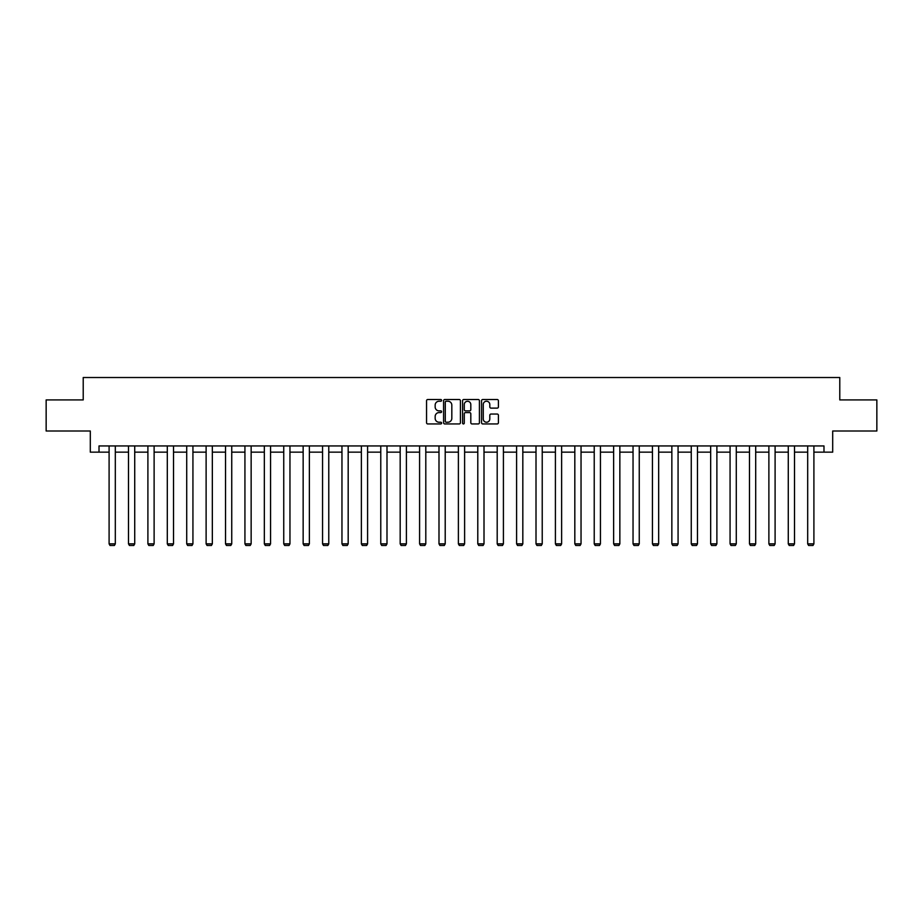 <?xml version="1.0" encoding="UTF-8"?>
<svg xmlns="http://www.w3.org/2000/svg" width="923" height="923" viewBox="0 0 923 923"><rect width="100%" height="100%" fill="white"/><g stroke="black" fill="none" stroke-linecap="round" stroke-linejoin="round"><path stroke-width="1.38" d="M441.598 400.374A0.854 0.854 0 0 0 440.744 399.521L427.764 399.521A1.223 1.223 0 0 0 426.553 400.744L426.553 422.722A1.223 1.223 0 0 0 427.764 423.945L440.744 423.945A0.854 0.854 0 0 0 441.598 423.08A0.854 0.854 0 0 0 440.744 422.226L439.06 422.226A3.911 3.911 0 0 1 435.16 418.327L435.16 416.492A3.911 3.911 0 0 1 439.06 412.581L440.744 412.581A0.854 0.854 0 0 0 441.598 411.727A0.854 0.854 0 0 0 440.744 410.873L439.06 410.873A3.911 3.911 0 0 1 435.16 406.974L435.16 405.139A3.911 3.911 0 0 1 439.06 401.228L440.744 401.228A0.854 0.854 0 0 0 441.598 400.374M497.185 408.128A1.223 1.223 0 0 0 498.408 406.905L498.408 400.744A1.223 1.223 0 0 0 497.185 399.521L482.775 399.521A1.223 1.223 0 0 0 481.552 400.744L481.552 422.722A1.223 1.223 0 0 0 482.775 423.945L497.185 423.945A1.223 1.223 0 0 0 498.408 422.722L498.408 415.269A1.223 1.223 0 0 0 497.185 414.046L491.013 414.046A1.223 1.223 0 0 0 489.801 415.269L489.801 418.961A3.265 3.265 0 0 1 486.536 422.226A3.265 3.265 0 0 1 483.26 418.961L483.26 404.493A3.265 3.265 0 0 1 486.536 401.228A3.265 3.265 0 0 1 489.801 404.493L489.801 406.905A1.223 1.223 0 0 0 491.013 408.128L497.185 408.128M99.015 452.155L99.015 445.936L823.985 445.936L823.985 452.155L832.696 452.155L832.696 431.006L876.85 431.006L876.85 399.913L839.78 399.913L839.78 377.519L83.22 377.519L83.22 399.913L46.15 399.913L46.15 431.006L90.304 431.006L90.304 452.155L109.099 452.155M460.427 400.744A1.223 1.223 0 0 0 459.216 399.521L444.805 399.521A1.223 1.223 0 0 0 443.582 400.744L443.582 422.722A1.223 1.223 0 0 0 444.805 423.945L459.216 423.945A1.223 1.223 0 0 0 460.427 422.722L460.427 400.744M463.784 399.521L478.195 399.521A1.223 1.223 0 0 1 479.418 400.744L479.418 422.722A1.223 1.223 0 0 1 478.195 423.945L472.034 423.945A1.223 1.223 0 0 1 470.811 422.722L470.811 413.804A1.223 1.223 0 0 0 469.588 412.581L465.504 412.581A1.223 1.223 0 0 0 464.281 413.804L464.281 423.08A0.854 0.854 0 0 1 463.427 423.945A0.854 0.854 0 0 1 462.573 423.08L462.573 400.744A1.223 1.223 0 0 1 463.784 399.521M115.317 452.155L128.493 452.155M134.723 452.155L147.899 452.155M154.118 452.155L167.305 452.155M173.524 452.155L186.711 452.155M192.93 452.155L206.117 452.155M212.336 452.155L225.524 452.155M231.742 452.155L244.93 452.155M251.148 452.155L264.336 452.155M270.554 452.155L283.742 452.155M289.96 452.155L303.148 452.155M309.367 452.155L322.554 452.155M328.773 452.155L341.96 452.155M348.179 452.155L361.366 452.155M367.585 452.155L380.772 452.155M386.991 452.155L400.178 452.155M406.397 452.155L419.584 452.155M425.803 452.155L438.99 452.155M445.209 452.155L458.385 452.155M464.615 452.155L477.791 452.155M484.01 452.155L497.197 452.155M503.416 452.155L516.603 452.155M522.822 452.155L536.009 452.155M542.228 452.155L555.415 452.155M561.634 452.155L574.821 452.155M581.04 452.155L594.227 452.155M600.446 452.155L613.633 452.155M619.852 452.155L633.04 452.155M639.258 452.155L652.446 452.155M658.664 452.155L671.852 452.155M678.07 452.155L691.258 452.155M697.476 452.155L710.664 452.155M716.883 452.155L730.07 452.155M736.289 452.155L749.476 452.155M755.695 452.155L768.882 452.155M775.101 452.155L788.277 452.155M794.507 452.155L807.683 452.155M813.901 452.155L823.985 452.155M446.144 401.228A0.854 0.854 0 0 0 445.29 402.082L445.29 421.373A0.854 0.854 0 0 0 446.144 422.226L447.92 422.226A3.911 3.911 0 0 0 451.82 418.327L451.82 405.139A3.911 3.911 0 0 0 447.92 401.228L446.144 401.228M470.811 404.562A3.265 3.265 0 0 0 467.546 401.286A3.265 3.265 0 0 0 464.281 404.562L464.281 409.65A1.223 1.223 0 0 0 465.504 410.873L469.588 410.873A1.223 1.223 0 0 0 470.811 409.65L470.811 404.562M115.317 445.936L115.317 543.866L109.099 543.866L109.099 445.936M115.317 543.866L114.383 545.481L110.022 545.481L109.099 543.866M134.723 445.936L134.723 543.866L128.493 543.866L128.493 445.936M134.723 543.866L133.789 545.481L129.428 545.481L128.493 543.866M154.118 445.936L154.118 543.866L147.899 543.866L147.899 445.936M154.118 543.866L153.195 545.481L148.834 545.481L147.899 543.866M173.524 445.936L173.524 543.866L167.305 543.866L167.305 445.936M173.524 543.866L172.601 545.481L168.24 545.481L167.305 543.866M192.93 445.936L192.93 543.866L186.711 543.866L186.711 445.936M192.93 543.866L192.007 545.481L187.646 545.481L186.711 543.866M212.336 445.936L212.336 543.866L206.117 543.866L206.117 445.936M212.336 543.866L211.402 545.481L207.052 545.481L206.117 543.866M231.742 445.936L231.742 543.866L225.524 543.866L225.524 445.936M231.742 543.866L230.808 545.481L226.458 545.481L225.524 543.866M251.148 445.936L251.148 543.866L244.93 543.866L244.93 445.936M251.148 543.866L250.214 545.481L245.864 545.481L244.93 543.866M270.554 445.936L270.554 543.866L264.336 543.866L264.336 445.936M270.554 543.866L269.62 545.481L265.27 545.481L264.336 543.866M289.96 445.936L289.96 543.866L283.742 543.866L283.742 445.936M289.96 543.866L289.026 545.481L284.676 545.481L283.742 543.866M309.367 445.936L309.367 543.866L303.148 543.866L303.148 445.936M309.367 543.866L308.432 545.481L304.082 545.481L303.148 543.866M328.773 445.936L328.773 543.866L322.554 543.866L322.554 445.936M328.773 543.866L327.838 545.481L323.488 545.481L322.554 543.866M348.179 445.936L348.179 543.866L341.96 543.866L341.96 445.936M348.179 543.866L347.244 545.481L342.894 545.481L341.96 543.866M367.585 445.936L367.585 543.866L361.366 543.866L361.366 445.936M367.585 543.866L366.65 545.481L362.301 545.481L361.366 543.866M386.991 445.936L386.991 543.866L380.772 543.866L380.772 445.936M386.991 543.866L386.056 545.481L381.707 545.481L380.772 543.866M406.397 445.936L406.397 543.866L400.178 543.866L400.178 445.936M406.397 543.866L405.462 545.481L401.101 545.481L400.178 543.866M425.803 445.936L425.803 543.866L419.584 543.866L419.584 445.936M425.803 543.866L424.868 545.481L420.507 545.481L419.584 543.866M445.209 445.936L445.209 543.866L438.99 543.866L438.99 445.936M445.209 543.866L444.275 545.481L439.913 545.481L438.99 543.866M464.615 445.936L464.615 543.866L458.385 543.866L458.385 445.936M464.615 543.866L463.681 545.481L459.319 545.481L458.385 543.866M484.01 445.936L484.01 543.866L477.791 543.866L477.791 445.936M484.01 543.866L483.087 545.481L478.725 545.481L477.791 543.866M503.416 445.936L503.416 543.866L497.197 543.866L497.197 445.936M503.416 543.866L502.493 545.481L498.132 545.481L497.197 543.866M522.822 445.936L522.822 543.866L516.603 543.866L516.603 445.936M522.822 543.866L521.899 545.481L517.538 545.481L516.603 543.866M542.228 445.936L542.228 543.866L536.009 543.866L536.009 445.936M542.228 543.866L541.293 545.481L536.944 545.481L536.009 543.866M561.634 445.936L561.634 543.866L555.415 543.866L555.415 445.936M561.634 543.866L560.699 545.481L556.35 545.481L555.415 543.866M581.04 445.936L581.04 543.866L574.821 543.866L574.821 445.936M581.04 543.866L580.106 545.481L575.756 545.481L574.821 543.866M600.446 445.936L600.446 543.866L594.227 543.866L594.227 445.936M600.446 543.866L599.512 545.481L595.162 545.481L594.227 543.866M619.852 445.936L619.852 543.866L613.633 543.866L613.633 445.936M619.852 543.866L618.918 545.481L614.568 545.481L613.633 543.866M639.258 445.936L639.258 543.866L633.04 543.866L633.04 445.936M639.258 543.866L638.324 545.481L633.974 545.481L633.04 543.866M658.664 445.936L658.664 543.866L652.446 543.866L652.446 445.936M658.664 543.866L657.73 545.481L653.38 545.481L652.446 543.866M678.07 445.936L678.07 543.866L671.852 543.866L671.852 445.936M678.07 543.866L677.136 545.481L672.786 545.481L671.852 543.866M697.476 445.936L697.476 543.866L691.258 543.866L691.258 445.936M697.476 543.866L696.542 545.481L692.192 545.481L691.258 543.866M716.883 445.936L716.883 543.866L710.664 543.866L710.664 445.936M716.883 543.866L715.948 545.481L711.598 545.481L710.664 543.866M736.289 445.936L736.289 543.866L730.07 543.866L730.07 445.936M736.289 543.866L735.354 545.481L730.993 545.481L730.07 543.866M755.695 445.936L755.695 543.866L749.476 543.866L749.476 445.936M755.695 543.866L754.76 545.481L750.399 545.481L749.476 543.866M775.101 445.936L775.101 543.866L768.882 543.866L768.882 445.936M775.101 543.866L774.166 545.481L769.805 545.481L768.882 543.866M794.507 445.936L794.507 543.866L788.277 543.866L788.277 445.936M794.507 543.866L793.572 545.481L789.211 545.481L788.277 543.866M813.901 445.936L813.901 543.866L807.683 543.866L807.683 445.936M813.901 543.866L812.978 545.481L808.617 545.481L807.683 543.866"/></g></svg>

